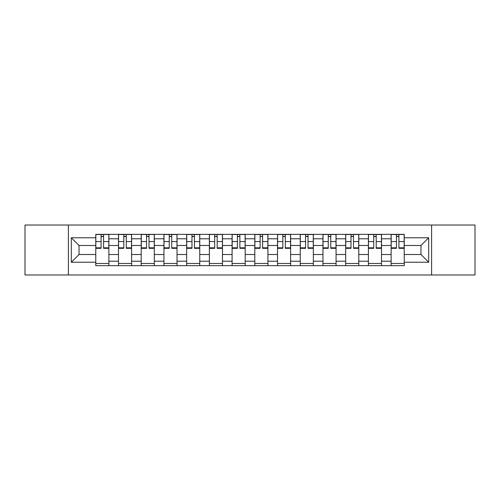 <?xml version="1.0" encoding="UTF-8"?>
<svg xmlns="http://www.w3.org/2000/svg" width="500" height="500" viewBox="0 0 500 500"><rect width="100%" height="100%" fill="white"/><g stroke="black" fill="none" stroke-linecap="round" stroke-linejoin="round"><path stroke-width="0.75" d="M431.6 274.975L475 274.975L475 225.025L25 225.025L25 274.975L431.6 274.975L431.6 225.025M118.494 265.656L118.494 238.787L108.881 238.787L108.881 265.656M108.881 238.787L108.881 234.344M118.494 238.787L118.494 234.344M131.6 234.344L131.6 265.656M141.213 265.656L141.213 234.344M154.319 234.344L154.319 265.656M163.931 265.656L163.931 234.344M177.037 234.344L177.037 265.656M186.65 265.656L186.65 234.344M199.756 234.344L199.756 265.656M209.369 265.656L209.369 234.344M222.475 234.344L222.475 265.656M232.087 265.656L232.087 234.344M245.194 234.344L245.194 265.656M254.806 265.656L254.806 234.344M267.913 234.344L267.913 265.656M277.525 265.656L277.525 234.344M290.631 234.344L290.631 265.656M300.244 265.656L300.244 234.344M313.35 234.344L313.35 265.656M322.962 265.656L322.962 234.344M336.069 234.344L336.069 265.656M345.681 265.656L345.681 234.344M358.787 234.344L358.787 265.656M368.4 265.656L368.4 234.344M381.506 234.344L381.506 265.656M391.119 265.656L391.119 234.344M391.119 254.513L381.506 254.513M368.4 254.513L358.787 254.513M345.681 254.513L336.069 254.513M322.962 254.513L313.35 254.513M300.244 254.513L290.631 254.513M277.525 254.513L267.913 254.513M254.806 254.513L245.194 254.513M232.087 254.513L222.475 254.513M209.369 254.513L199.756 254.513M186.65 254.513L177.037 254.513M163.931 254.513L154.319 254.513M141.213 254.513L131.6 254.513M118.494 254.513L108.881 254.513M391.119 245.487L381.506 245.487M368.4 245.487L358.787 245.487M345.681 245.487L336.069 245.487M322.962 245.487L313.35 245.487M300.244 245.487L290.631 245.487M277.525 245.487L267.913 245.487M254.806 245.487L245.194 245.487M232.087 245.487L222.475 245.487M209.369 245.487L199.756 245.487M186.65 245.487L177.037 245.487M163.931 245.487L154.319 245.487M141.213 245.487L131.6 245.487M118.494 245.487L108.881 245.487M79.031 254.513L95.775 254.513L95.775 245.487L79.031 245.487L79.031 254.513L71.312 262.231L71.312 237.769L95.775 237.769L95.775 245.487M404.225 245.487L404.225 254.513L420.969 254.513L420.969 245.487L404.225 245.487L404.225 234.344L95.775 234.344L95.775 237.769M404.225 237.769L428.688 237.769L428.688 262.231L404.225 262.231L404.225 254.513M95.775 254.513L95.775 265.656L404.225 265.656L404.225 262.231M95.775 262.231L71.312 262.231M68.4 274.975L68.4 225.025M108.881 263.469L95.775 263.469M101.094 236.531L103.569 236.531M131.6 263.469L118.494 263.469M123.812 236.531L126.287 236.531M154.319 263.469L141.213 263.469M146.531 236.531L149.006 236.531M177.037 263.469L163.931 263.469M169.25 236.531L171.725 236.531M199.756 263.469L186.65 263.469M191.969 236.531L194.444 236.531M222.475 263.469L209.369 263.469M214.688 236.531L217.162 236.531M245.194 263.469L232.087 263.469M237.4 236.531L239.881 236.531M267.913 263.469L254.806 263.469M260.119 236.531L262.6 236.531M290.631 263.469L277.525 263.469M282.838 236.531L285.312 236.531M313.35 263.469L300.244 263.469M305.556 236.531L308.031 236.531M336.069 263.469L322.962 263.469M328.275 236.531L330.75 236.531M358.787 263.469L345.681 263.469M350.994 236.531L353.469 236.531M381.506 263.469L368.4 263.469M373.713 236.531L376.188 236.531M404.225 263.469L391.119 263.469M396.431 236.531L398.906 236.531M71.312 237.769L79.031 245.487M420.969 254.513L428.688 262.231M420.969 245.487L428.688 237.769M103.569 248.325L103.569 234.488L108.812 234.488L108.812 248.325L103.569 248.325M101.094 236.381L103.569 236.381M105.681 234.488L95.85 234.488L95.85 248.325L101.094 248.325L101.094 234.488L98.981 234.488M126.287 248.325L126.287 234.488L131.531 234.488L131.531 248.325L126.287 248.325M123.812 236.381L126.287 236.381M128.4 234.488L118.569 234.488L118.569 248.325L123.812 248.325L123.812 234.488L121.7 234.488M149.006 248.325L149.006 234.488L154.25 234.488L154.25 248.325L149.006 248.325M146.531 236.381L149.006 236.381M151.119 234.488L141.287 234.488L141.287 248.325L146.531 248.325L146.531 234.488L144.419 234.488M171.725 248.325L171.725 234.488L176.969 234.488L176.969 248.325L171.725 248.325M169.25 236.381L171.725 236.381M173.837 234.488L164.006 234.488L164.006 248.325L169.25 248.325L169.25 234.488L167.138 234.488M194.444 248.325L194.444 234.488L199.688 234.488L199.688 248.325L194.444 248.325M191.969 236.381L194.444 236.381M196.556 234.488L186.725 234.488L186.725 248.325L191.969 248.325L191.969 234.488L189.856 234.488M217.162 248.325L217.162 234.488L222.4 234.488L222.4 248.325L217.162 248.325M214.688 236.381L217.162 236.381M219.269 234.488L209.444 234.488L209.444 248.325L214.688 248.325L214.688 234.488L212.575 234.488M239.881 248.325L239.881 234.488L245.119 234.488L245.119 248.325L239.881 248.325M237.4 236.381L239.881 236.381M241.988 234.488L232.162 234.488L232.162 248.325L237.4 248.325L237.4 234.488L235.294 234.488M262.6 248.325L262.6 234.488L267.838 234.488L267.838 248.325L262.6 248.325M260.119 236.381L262.6 236.381M264.706 234.488L254.881 234.488L254.881 248.325L260.119 248.325L260.119 234.488L258.012 234.488M285.312 248.325L285.312 234.488L290.556 234.488L290.556 248.325L285.312 248.325M282.838 236.381L285.312 236.381M287.425 234.488L277.6 234.488L277.6 248.325L282.838 248.325L282.838 234.488L280.731 234.488M308.031 248.325L308.031 234.488L313.275 234.488L313.275 248.325L308.031 248.325M305.556 236.381L308.031 236.381M310.144 234.488L300.312 234.488L300.312 248.325L305.556 248.325L305.556 234.488L303.444 234.488M330.75 248.325L330.75 234.488L335.994 234.488L335.994 248.325L330.75 248.325M328.275 236.381L330.75 236.381M332.863 234.488L323.031 234.488L323.031 248.325L328.275 248.325L328.275 234.488L326.163 234.488M353.469 248.325L353.469 234.488L358.713 234.488L358.713 248.325L353.469 248.325M350.994 236.381L353.469 236.381M355.581 234.488L345.75 234.488L345.75 248.325L350.994 248.325L350.994 234.488L348.881 234.488M376.188 248.325L376.188 234.488L381.431 234.488L381.431 248.325L376.188 248.325M373.713 236.381L376.188 236.381M378.3 234.488L368.469 234.488L368.469 248.325L373.713 248.325L373.713 234.488L371.6 234.488M398.906 248.325L398.906 234.488L404.15 234.488L404.15 248.325L398.906 248.325M396.431 236.381L398.906 236.381M401.019 234.488L391.188 234.488L391.188 248.325L396.431 248.325L396.431 234.488L394.319 234.488M368.4 238.787L358.787 238.787M345.681 238.787L336.069 238.787M322.962 238.787L313.35 238.787M300.244 238.787L290.631 238.787M277.525 238.787L267.913 238.787M254.806 238.787L245.194 238.787M232.087 238.787L222.475 238.787M209.369 238.787L199.756 238.787M186.65 238.787L177.037 238.787M163.931 238.787L154.319 238.787M141.213 238.787L131.6 238.787M391.119 238.787L381.506 238.787M368.4 261.212L358.787 261.212M345.681 261.212L336.069 261.212M322.962 261.212L313.35 261.212M300.244 261.212L290.631 261.212M277.525 261.212L267.913 261.212M254.806 261.212L245.194 261.212M232.087 261.212L222.475 261.212M209.369 261.212L199.756 261.212M186.65 261.212L177.037 261.212M163.931 261.212L154.319 261.212M141.213 261.212L131.6 261.212M118.494 261.212L108.881 261.212M391.119 261.212L381.506 261.212M103.569 247.825L108.812 247.825M103.569 241.562L108.812 241.562M95.85 247.825L101.094 247.825M95.85 241.562L101.094 241.562M126.287 247.825L131.531 247.825M126.287 241.562L131.531 241.562M118.569 247.825L123.812 247.825M118.569 241.562L123.812 241.562M149.006 247.825L154.25 247.825M149.006 241.562L154.25 241.562M141.287 247.825L146.531 247.825M141.287 241.562L146.531 241.562M171.725 247.825L176.969 247.825M171.725 241.562L176.969 241.562M164.006 247.825L169.25 247.825M164.006 241.562L169.25 241.562M194.444 247.825L199.688 247.825M194.444 241.562L199.688 241.562M186.725 247.825L191.969 247.825M186.725 241.562L191.969 241.562M217.162 247.825L222.4 247.825M217.162 241.562L222.4 241.562M209.444 247.825L214.688 247.825M209.444 241.562L214.688 241.562M239.881 247.825L245.119 247.825M239.881 241.562L245.119 241.562M232.162 247.825L237.4 247.825M232.162 241.562L237.4 241.562M262.6 247.825L267.838 247.825M262.6 241.562L267.838 241.562M254.881 247.825L260.119 247.825M254.881 241.562L260.119 241.562M285.312 247.825L290.556 247.825M285.312 241.562L290.556 241.562M277.6 247.825L282.838 247.825M277.6 241.562L282.838 241.562M308.031 247.825L313.275 247.825M308.031 241.562L313.275 241.562M300.312 247.825L305.556 247.825M300.312 241.562L305.556 241.562M330.75 247.825L335.994 247.825M330.75 241.562L335.994 241.562M323.031 247.825L328.275 247.825M323.031 241.562L328.275 241.562M353.469 247.825L358.713 247.825M353.469 241.562L358.713 241.562M345.75 247.825L350.994 247.825M345.75 241.562L350.994 241.562M376.188 247.825L381.431 247.825M376.188 241.562L381.431 241.562M368.469 247.825L373.713 247.825M368.469 241.562L373.713 241.562M398.906 247.825L404.15 247.825M398.906 241.562L404.15 241.562M391.188 247.825L396.431 247.825M391.188 241.562L396.431 241.562"/></g></svg>
